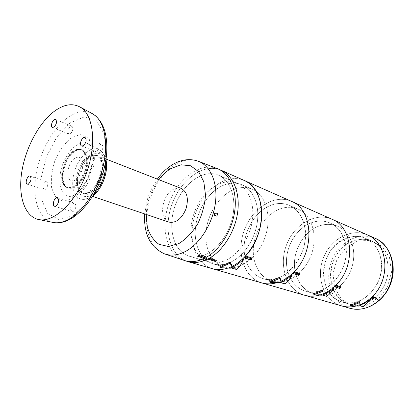 <?xml version="1.0" encoding="UTF-8"?>
<svg xmlns="http://www.w3.org/2000/svg" width="414" height="414" viewBox="0 0 414 414"><rect width="100%" height="100%" fill="white"/><g stroke="black" fill="none" stroke-linecap="round" stroke-linejoin="round"><path stroke-width="0.31" stroke-dasharray="2.07 1.55" d="M299.612 273.437L298.225 274.824L292.838 273.1M285.137 283.963L284.93 283.44C287.632 281.391 290.033 278.482 292.134 274.715M284.93 283.44L279.517 281.825L277.163 282.633L279.553 281.81L279.957 282.664M291.363 201.302C274.213 193.747 252.033 208.273 244.203 230.438C236.047 252.488 243.82 277.799 261.85 282.922C243.82 277.799 236.047 252.488 244.203 230.438C252.033 208.273 274.213 193.747 291.363 201.302M316.87 226.913C323.981 223.741 330.895 223.519 337.612 226.251C351.077 231.83 357.717 251.495 351.238 269.147C344.929 286.861 327.241 297.754 313.31 293.459C301.216 289.888 293.567 276.417 294.489 261.731C295.384 247.039 304.601 232.544 316.87 226.913C304.601 232.549 295.384 247.039 294.489 261.736C293.567 276.423 301.216 289.888 313.31 293.459C327.241 297.754 344.929 286.861 351.243 269.147C357.717 251.495 351.082 231.83 337.612 226.251C330.895 223.519 323.981 223.741 316.87 226.913M345.374 243.297C343.004 233.315 337.871 226.53 329.974 222.939C323.231 220.196 316.28 220.45 309.129 223.689C296.786 229.439 287.482 244.141 286.529 259.024C285.556 273.897 293.19 287.513 305.33 291.099C325.999 298.717 351.879 268.779 345.374 243.297M322.18 295.208L321.771 294.411L319.261 295.192L321.735 294.421L326.413 295.819C329.187 293.992 331.661 291.363 333.829 287.932M312.891 294.152L321.771 294.411M304.476 295.203C286.726 290.167 278.591 266.28 286.219 245.688C293.526 224.978 315.07 211.792 331.945 219.239C315.07 211.792 293.526 224.978 286.219 245.688C278.591 266.28 286.726 290.167 304.476 295.203M279.714 277.209C292.315 271.931 303.022 256.618 305.035 240.555C307.084 224.486 300.295 209.97 289.277 205.292C282.426 202.518 275.32 202.938 267.961 206.55C255.262 212.941 245.518 228.766 244.26 244.627C242.971 260.478 250.465 274.88 262.797 278.524C268.189 280.071 273.83 279.631 279.714 277.209M280.304 282.524L279.517 281.825M298.851 275.377L298.225 274.824M276.857 210.255C264.23 216.506 254.579 232.088 253.389 247.738C252.173 263.376 259.702 277.613 272.003 281.246C286.162 285.634 304.528 273.716 311.328 254.651C318.294 235.644 311.789 214.762 298.085 209.111C291.254 206.343 284.175 206.726 276.857 210.255C284.175 206.721 291.249 206.343 298.085 209.111C311.789 214.762 318.294 235.644 311.323 254.646C304.528 273.716 286.162 285.634 271.998 281.246C259.702 277.613 252.173 263.376 253.389 247.738C254.579 232.083 264.23 216.506 276.857 210.25M198.021 255.578L204.971 258.072L204.061 258.527M183.469 260.297C166.309 254.082 160.254 227.089 169.057 203.16C177.596 179.138 199.527 162.221 216.708 168.363M205.36 258.993L204.971 258.072L206.741 257.099M88.948 157.082C78.039 163.794 73.237 188.427 82.158 192.774L83.317 193.291C85.553 194.006 88.001 193.545 90.656 191.905C102.387 185.322 106.947 158.277 96.969 155.535L95.743 155.198C93.59 154.862 91.328 155.488 88.948 157.082M181.218 188.432C178.677 187.506 175.981 187.842 173.124 189.452C161.636 195.346 158.5 219.306 169.041 222.111M90.299 157.449C92.695 155.85 94.982 155.219 97.155 155.555C103.578 156.497 106.098 167.727 102.067 178.703C98.144 189.721 89.02 196.764 83.473 193.4C74.463 189.012 79.291 164.208 90.299 157.449M70.535 209.086L71.891 211.611L73.382 211.321C76.243 208.149 76.652 205.437 74.618 203.186C72.284 203.336 70.929 205.303 70.535 209.086M67.834 131.994L68.859 134.043L70.52 133.67C73.097 130.726 73.573 128.247 71.943 126.234C69.671 126.337 68.3 128.257 67.834 131.994M97.306 150.411L98.516 152.662L100.343 152.311C103.184 149.206 103.66 146.551 101.772 144.341C99.231 144.408 97.745 146.432 97.306 150.411M42.906 187.34L44.039 189.622L45.426 189.322C48.019 186.326 48.443 183.795 46.699 181.741C44.598 181.906 43.33 183.775 42.906 187.34M187.961 261.643C169.797 256.457 162.94 228.776 172.001 204.226C180.737 179.562 203.724 162.624 221.024 170.211C203.724 162.624 180.737 179.562 172.001 204.226C162.94 228.776 169.797 256.457 187.961 261.643M225.899 260.24C238.712 254.331 249.911 237.693 252.328 220.476C254.786 203.253 248.255 187.972 237.284 183.335C222.044 176.762 201.918 191.108 194.394 212.351C186.595 233.491 192.903 257.353 208.832 262.005C214.214 263.552 219.901 262.962 225.899 260.24C238.712 254.331 249.911 237.693 252.328 220.476C254.786 203.253 248.255 187.972 237.284 183.335C222.044 176.762 201.918 191.108 194.394 212.351C186.595 233.491 192.903 257.353 208.832 262.005C214.214 263.552 219.901 262.962 225.899 260.24M206.358 254.243C219.28 248.074 230.696 230.872 233.279 213.169C235.902 195.455 229.475 179.842 218.504 175.205C203.269 168.643 182.978 183.562 175.241 205.396C167.225 227.131 173.295 251.536 189.219 256.194C194.596 257.736 200.309 257.084 206.358 254.243C200.309 257.084 194.596 257.736 189.219 256.194C173.295 251.536 167.225 227.131 175.241 205.396C182.978 183.562 203.269 168.643 218.504 175.205C229.475 179.842 235.902 195.455 233.279 213.169C230.696 230.872 219.28 248.074 206.358 254.243M87.721 156.746C90.081 155.162 92.327 154.536 94.459 154.867L95.675 155.198C105.565 157.915 101.021 184.784 89.388 191.33C86.754 192.96 84.327 193.426 82.107 192.717L80.958 192.199C72.119 187.894 76.895 163.416 87.721 156.746M90.588 191.873C87.406 193.814 84.575 194.104 82.091 192.743C70.256 186.962 82.862 152.098 95.675 155.178C106.884 155.943 103.055 184.877 90.588 191.873M88.891 157.191C91.753 155.286 94.402 154.779 96.845 155.659C102.615 159.136 103.81 166.625 100.436 178.113C95.681 189.105 89.973 194.109 83.297 193.115C73.164 190.512 77.402 164.218 88.891 157.191M74.504 151.664C63.031 158.898 58.586 185.617 68.631 188.184C75.255 189.131 80.978 184.002 85.802 172.798C89.258 161.098 88.135 153.511 82.427 150.028C80.011 149.159 77.371 149.702 74.504 151.664M73.837 151.405C76.699 149.444 79.338 148.895 81.755 149.77C87.457 153.247 88.58 160.839 85.113 172.55C80.29 183.764 74.567 188.898 67.948 187.951C57.903 185.389 62.364 158.65 73.837 151.405M73.64 151.534C76.466 149.599 79.074 149.061 81.46 149.92C87.095 153.356 88.198 160.855 84.777 172.426C80.011 183.511 74.354 188.582 67.813 187.645C57.898 185.115 62.307 158.697 73.64 151.534M72.988 151.286C61.655 158.453 57.235 184.892 67.151 187.423C73.687 188.36 79.338 183.278 84.109 172.183C87.54 160.606 86.433 153.097 80.802 149.661C78.417 148.807 75.814 149.345 72.988 151.286M74.763 158.236C65.164 164.684 65.831 186.336 75.612 179.888C79.4 176.773 81.817 172.245 82.872 166.304C83.478 159.023 79.509 155.198 74.763 158.236M376.388 297.847L375.27 298.918L371.089 297.733M370.375 299.063C368.232 302.215 365.785 304.647 363.031 306.35L358.845 305.19L355.792 306.096L358.41 305.341L358.819 306.101M341.576 305.884C324.188 300.962 315.835 278.353 322.998 259.035C329.844 239.608 350.736 227.545 367.265 234.852C350.736 227.545 329.844 239.608 322.998 259.035C315.835 278.353 324.188 300.962 341.576 305.884M371.989 242.537C381.998 251.365 384.518 269.416 377.289 283.694C370.142 298.023 354.746 305.786 342.347 302.039C326.889 297.557 319.432 277.364 325.844 260.064C331.981 242.666 350.637 231.887 365.396 238.298L371.989 242.537M359.621 305.811L358.845 305.19M363.264 306.702L363.031 306.35M375.27 298.918L375.658 299.291M378.65 245.404L372.082 241.202C357.391 234.81 338.859 245.404 332.799 262.59C326.465 279.673 333.948 299.643 349.333 304.104C361.676 307.835 376.952 300.202 384.021 286.074C391.168 271.993 388.622 254.16 378.65 245.404M340.556 286.674L339.232 287.953L334.579 286.462M351.874 241.491C358.772 238.614 365.505 238.516 372.082 241.202C385.258 246.677 391.939 265.25 385.889 281.732C380 298.271 362.974 308.301 349.333 304.104C323.117 297.511 325.673 251.288 351.874 241.491M380.647 257.689C378.215 248.276 373.128 241.812 365.396 238.298C358.793 235.607 352.019 235.726 345.079 238.661C318.718 248.654 316.011 295.42 342.347 302.039C362.617 309.418 387.297 281.691 380.647 257.689M350.27 305.144L358.41 305.341M321.854 290.111C334.062 285.36 344.225 271.227 345.928 256.256C347.662 241.274 340.815 227.555 329.974 222.939C323.231 220.196 316.28 220.45 309.129 223.689C296.786 229.439 287.482 244.141 286.529 259.024C285.556 273.897 293.19 287.513 305.33 291.099C310.635 292.62 316.146 292.289 321.854 290.111M322.516 295.084L321.735 294.421M326.693 296.326L326.413 295.819M339.853 288.475L339.232 287.953M251.888 258.01L250.444 259.531L244.12 257.503M236.787 269.571L236.679 269.043C239.251 266.725 241.517 263.475 243.489 259.293M236.679 269.043L230.344 267.149L227.752 268.122L229.977 267.304L219.756 266.844M244.244 180.473C226.944 172.876 204.185 189.007 195.75 212.848C186.983 236.575 194.182 263.49 212.351 268.67C194.182 263.49 186.983 236.575 195.75 212.848C204.185 189.007 226.944 172.876 244.244 180.473L244.348 180.52M304.704 226.706C302.443 216.082 297.299 208.946 289.277 205.292C282.426 202.518 275.32 202.938 267.961 206.55C255.262 212.941 245.518 228.766 244.26 244.627C242.971 260.478 250.465 274.88 262.797 278.524C283.761 286.379 310.935 253.854 304.704 226.706M269.793 281.473L279.553 281.81M230.65 262.181C243.603 256.271 254.9 239.551 257.311 222.235C259.764 204.904 253.135 189.503 242.03 184.799C235.121 182.02 227.891 182.662 220.351 186.724C207.331 193.902 197.121 211.026 195.46 228.011C193.778 244.979 200.992 260.251 213.417 263.925C218.856 265.483 224.6 264.903 230.65 262.181C224.6 264.903 218.856 265.483 213.417 263.925C200.992 260.251 193.778 244.979 195.46 228.011C197.121 211.026 207.331 193.902 220.351 186.724C227.891 182.662 235.121 182.02 242.03 184.799C253.135 189.503 259.764 204.904 257.311 222.235C254.9 239.551 243.603 256.271 230.65 262.181M231.121 267.884L230.344 267.149M251.065 260.106L250.444 259.531M230.686 191.025C217.728 198.032 207.616 214.871 206.043 231.612C204.449 248.343 211.735 263.428 224.155 267.102C238.443 271.553 257.482 258.408 264.846 237.765C272.386 217.184 266.15 194.937 252.302 189.255C245.398 186.476 238.19 187.066 230.686 191.025C238.19 187.066 245.393 186.476 252.297 189.255C266.145 194.937 272.386 217.184 264.846 237.765C257.477 258.408 238.443 271.553 224.15 267.097C211.73 263.428 204.449 248.338 206.043 231.612C207.611 214.871 217.723 198.027 230.681 191.025M216.284 260.271L215.151 260.887L208.289 258.822M230.355 268.21L229.977 267.304M215.394 261.503L215.151 260.887M165.222 254.098L164.436 253.829C151.384 249.037 144.548 231.41 147.053 212.056C149.552 192.686 160.974 173.15 175.189 164.539C183.086 159.845 190.678 158.702 197.959 161.113L198.958 161.501M158.831 179.692C151.198 190.031 146.996 201.613 146.22 214.442M92.177 195.072L98.485 189.001C102.206 183.19 104.638 176.835 105.793 169.921C105.953 163.375 104.659 158.334 101.911 154.805C98.491 152.621 94.578 152.699 90.18 155.043L84.13 161.129C80.616 166.738 78.282 172.845 77.133 179.448C76.864 185.788 77.998 190.818 80.539 194.539C83.799 197.012 87.68 197.188 92.177 195.072M51.874 222.199C38.528 218.545 32.313 198.756 35.821 176.043C39.32 153.299 51.983 129.453 66.897 118.238C75.798 111.677 84.006 110.005 91.525 113.234M73.537 215.528L88.311 201.354L99.96 179.831L105.761 155.762L104.478 134.612L96.679 120.862L84.337 116.908L70.121 122.891L56.718 137.143L46.415 156.87L40.924 178.62L41.24 198.679L47.532 213.381L58.959 219.611L73.537 215.528M72.911 198.503L63.461 201.395L55.916 197.597L51.662 188.122C50.725 179.562 51.833 170.371 54.969 160.539C59.155 151.146 64.393 143.71 70.685 138.224L79.98 134.529L87.913 137.365L92.808 146.437L93.517 160.078L89.776 175.464L82.36 189.255L72.911 198.503M94.107 193.721L89.905 197.142C87.059 198.896 84.373 199.605 81.843 199.263C73.076 198.104 70.064 183.143 75.26 169.062C80.275 154.914 92.167 145.309 99.66 149.992C103.003 152.145 104.975 156.197 105.565 162.143M77.723 194.264C93.078 185.555 100.39 149.827 88.285 143.994C80.471 139.104 67.994 149.428 62.654 164.487C57.127 179.479 60.128 195.367 69.273 196.567C71.917 196.914 74.732 196.148 77.723 194.264M375.084 238.309C360.998 232.125 343.32 239.722 334.605 254.682C325.792 269.592 326.941 289.805 337.741 300.968C341.146 304.466 345.162 306.898 349.794 308.254M341.333 299.058L334.543 287.59L333.032 273.519L336.96 259.454L345.602 247.924L357.448 241.072L370.354 240.337L381.837 246.102L389.476 257.467L391.525 272.221L387.406 287.249L377.992 299.291L365.381 305.822L352.283 305.641L341.333 299.058M337.612 226.251L329.974 222.939L337.612 226.251M313.31 293.459L305.33 291.099L313.31 293.459M298.085 209.111L289.277 205.292L298.085 209.111M272.003 281.246L262.797 278.524L271.998 281.246M83.317 193.291L92.534 196.391M96.969 155.535L106.067 159.085M52.459 127.424L68.859 134.043M55.6 119.455L71.943 126.234M27.277 184.183L44.039 189.622M29.999 176.141L46.699 181.741M54.638 206.286L71.891 211.611M57.432 197.685L74.618 203.186M81.687 146.013L98.516 152.662M85.005 137.515L101.772 144.341M105.958 159.804C104.902 155.234 102.801 151.964 99.66 149.992L88.285 143.994L89.667 145.314L90.863 147.348L92.379 153.599L92.213 162.174L91.39 166.961L88.317 176.659L86.164 181.228L81.066 189.022L75.679 194.233C73.128 195.998 70.996 196.774 69.273 196.567L81.843 199.263C84.787 199.677 87.794 198.974 90.868 197.157L92.912 195.77M82.158 192.774L83.473 193.4M95.743 155.198L97.155 155.555M237.284 183.335L218.504 175.205L237.284 183.335M208.832 262.005L189.219 256.194L208.832 262.005M144.693 213.924L147.337 199.724C147.803 197.768 149.097 194.383 151.213 189.56L157.33 179.107M80.958 192.199L82.091 192.743M94.459 154.867L95.675 155.178M96.845 155.659L95.675 155.198M83.297 193.115L82.107 192.717M67.948 187.951L68.631 188.184M81.755 149.77L82.427 150.028M67.151 187.423L67.813 187.645M80.802 149.661L81.46 149.92M372.082 241.202L365.396 238.298L372.082 241.202M349.333 304.104L342.347 302.039L349.333 304.104M252.302 189.255L242.03 184.799L252.297 189.255M224.155 267.102L213.417 263.925L224.15 267.097"/><path stroke-width="0.62" d="M291.642 275.382L292.02 275.501C290.017 279.093 287.72 281.913 285.137 283.963L280.304 282.524C284.278 280.894 288.056 278.513 291.642 275.382L291.358 274.466L292.838 273.1L293.495 273.664L298.851 275.377L299.871 274.353L299.612 273.437L294.23 271.698C315.437 250.806 312.927 209.08 291.363 201.302C312.927 209.08 315.437 250.806 294.23 271.698C290.24 275.859 285.908 278.995 281.235 281.106L281.147 282.167L279.698 278.399L270.27 282.374L269.793 281.473L279.786 277.251L279.698 278.399M291.358 274.466L292.134 274.715L292.02 275.501M370.111 299.664L359.621 305.811L363.264 306.702L370.39 299.746L369.805 298.867L371.089 297.733L371.679 298.287L375.658 299.291L376.626 298.365L372.843 297.174L372.471 296.408C391.468 278.519 387.758 242.485 367.265 234.852L375.084 238.309C395.463 245.916 399.246 281.422 380.445 298.996C370.892 307.923 360.677 311.012 349.794 308.254L341.576 305.884C346.14 307.178 350.881 307.245 355.792 306.096C350.881 307.245 346.14 307.178 341.576 305.884L304.476 295.203C309.201 296.533 314.128 296.533 319.261 295.192C314.128 296.533 309.201 296.533 304.476 295.203L261.85 282.922C266.709 284.294 271.812 284.195 277.163 282.633C271.812 284.195 266.709 284.294 261.85 282.922L212.351 268.67C217.2 270.037 222.328 269.856 227.752 268.122L225.925 268.66C221.154 269.876 216.625 269.876 212.351 268.67L187.961 261.643C192.241 262.854 196.785 262.807 201.592 261.503L208.289 258.822L208.501 259.324L209.396 258.833L209.422 258.201C223.482 250.263 235.369 230.914 237.76 211.533C240.182 192.143 232.973 175.376 221.024 170.211C233.336 175.51 240.555 193.167 237.527 213.205C234.552 233.227 221.578 252.607 206.99 259.469C200.278 262.59 193.933 263.314 187.961 261.643L165.222 254.098M322.578 290.354L323.334 294.763L322.578 290.354L312.891 294.152L313.372 294.996L322.18 295.208L323.334 294.763M322.511 291.425L313.372 294.996M333.456 288.579L333.782 288.682C331.707 291.948 329.342 294.499 326.693 296.326L322.516 295.084L326.558 293.252L331.226 290.323L333.456 288.579L333.166 287.72L334.579 286.462L335.231 287L339.853 288.475L340.825 287.533L340.556 286.674L335.914 285.174C356.206 266 353.126 227.007 331.945 219.239C353.126 227.007 356.206 266 335.914 285.174C332.095 289.003 327.924 291.87 323.401 293.774M293.495 273.664L294.52 272.629L294.23 271.698M299.871 274.353L294.52 272.629M198.958 161.501L218.147 168.938C230.044 174.082 237.227 190.782 234.857 210.167C232.518 229.537 220.74 248.974 206.741 257.099L199.548 254.729L198.021 255.578L198.409 256.504L199.496 255.899L206.695 258.258L205.36 258.993L198.409 256.504M204.061 258.527L203.978 258.569C197.25 261.705 190.906 262.44 184.939 260.773M216.553 216.092L217.133 215.497L217.516 214.095M206.695 258.258L206.741 257.099M199.496 255.899L199.548 254.729M92.534 196.391L169.041 222.111C175.929 223.301 181.549 218.98 185.902 209.148C188.841 198.808 187.278 191.905 181.218 188.432L106.067 159.085M53.716 111.764C63.523 104.349 72.378 102.817 80.29 107.164C93.528 114.828 96.938 144.201 86.469 172.954C76.129 201.753 54.7 222.209 39.604 219.694C25.197 217.541 18.138 197.354 21.554 173.414C24.944 149.449 38.16 123.802 53.716 111.764M56.123 205.981C58.995 202.72 59.43 199.957 57.432 197.685C54.513 196.541 51.579 205.567 54.638 206.286L56.123 205.981M83.504 145.635C86.36 142.442 86.857 139.735 85.005 137.515C82.117 136.123 78.639 145.05 81.687 146.013L83.504 145.635M54.105 127.026C56.692 124.003 57.189 121.478 55.6 119.455C53.07 118.202 49.778 126.565 52.459 127.424L54.105 127.026M28.654 183.857C31.252 180.789 31.702 178.211 29.999 176.141C27.443 175.086 24.586 183.521 27.277 184.183L28.654 183.857M372.471 296.408L376.388 297.847L376.626 298.365M369.805 298.867L370.375 299.063L370.39 299.746M372.843 297.174L371.679 298.287M333.166 287.72L333.829 287.932L333.782 288.682M359.647 301.702L359.937 305.692L359.647 301.702L350.27 305.144L350.746 305.946L358.819 306.101L359.937 305.692M359.59 302.701L350.746 305.946M244.348 180.52L367.265 234.852C387.975 242.542 391.453 279.139 372.031 296.848C368.377 300.393 364.361 303.032 359.989 304.766M335.231 287L336.209 286.048L335.914 285.174M340.825 287.533L336.209 286.048M242.852 259.987L243.297 260.127C241.414 264.111 239.245 267.258 236.787 269.571L231.121 267.884C235.214 266.062 239.121 263.428 242.852 259.987L242.583 259.009L244.12 257.503L244.777 258.098L251.065 260.106L252.131 258.988L251.888 258.01L245.574 255.966C267.734 233.03 266.042 188.163 244.244 180.473C256.39 185.72 263.739 202.529 261.213 221.604C258.724 240.663 246.532 259.267 232.332 266.238L230.194 262.057L230.096 263.133L232.207 267.377L232.332 266.238M242.583 259.009L243.489 259.293L243.297 260.127M281.235 281.106L279.786 277.251M281.147 282.167L279.957 282.664L270.27 282.374M244.777 258.098L245.849 256.965L245.574 255.966M252.131 258.988L245.849 256.965M232.207 267.377L230.355 268.21L220.155 267.677L219.756 266.844L230.194 262.057M209.422 258.201L216.284 260.271L216.222 261.053L215.394 261.503L208.501 259.324M220.155 267.677L230.096 263.133M209.396 258.833L216.222 261.053M157.33 179.107C161.853 172.788 167.09 167.861 173.052 164.322C181.441 159.473 189.747 158.402 197.959 161.113C210.405 165.46 218.043 182.667 215.399 203.026C212.801 223.363 200.086 243.727 185.581 251.396C177.999 255.324 170.951 256.131 164.436 253.829C150.153 247.132 143.57 233.827 144.693 213.924M216.936 213.153L216.403 213.251M217.469 213.784L217.2 213.303M216.532 213.924L217.034 214.167M215.44 215.596L215.875 215.156M214.38 214.328L214.643 215.513M214.923 212.951L214.55 213.614M214.985 213.821L215.347 213.293M215.032 214.964L214.835 214.664M146.22 214.442L147.322 227.172C149.697 234.774 153.578 240.482 158.96 244.312L168.363 246.48L178.817 243.603C185.922 239.183 192.179 232.689 197.592 224.119C202.11 214.752 204.749 205.101 205.52 195.165L203.838 181.849L198.627 171.665L190.673 165.797L181.047 164.782L170.941 168.534C166.511 171.225 162.479 174.946 158.831 179.692M91.525 113.234L93.109 114.088C103.852 120.5 108.597 140.755 103.676 163.882C98.791 186.993 84.766 209.603 70.375 218.349C64.475 221.909 58.974 223.327 53.867 222.608L51.874 222.199M105.565 162.143C106.574 172.431 101.477 186.481 94.107 193.721M80.29 107.164L93.109 114.088C103.769 121.462 108.225 135.435 106.465 155.995C104.887 167.246 102.667 177.321 94.035 193.845C87.463 204.79 80.011 212.962 71.674 218.364C65.464 222.002 59.528 223.415 53.867 222.608L39.604 219.694M105.958 159.804C108.732 171.282 102.398 188.743 92.912 195.77M221.024 170.211L218.147 168.938M349.794 308.254C365.345 312.88 384.285 301.708 390.759 283.492C397.43 265.348 390.004 244.674 375.084 238.309M221.128 170.257L244.244 180.473"/></g></svg>
